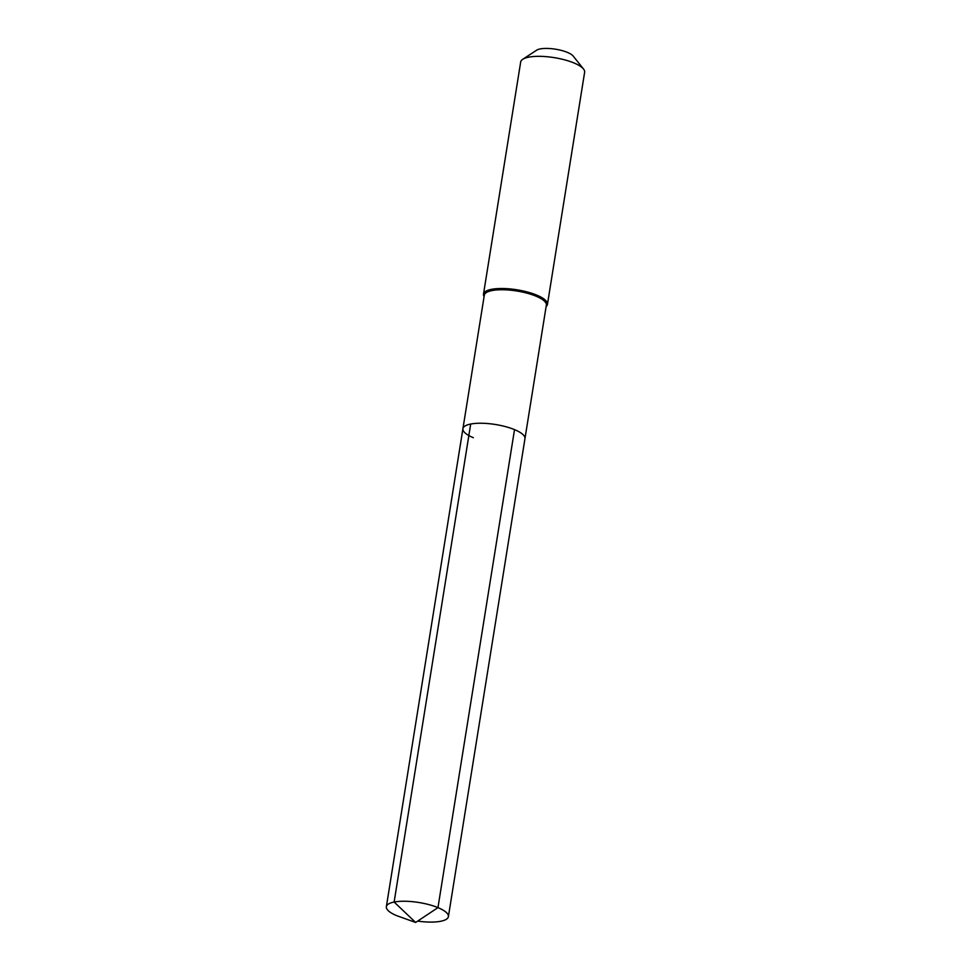 <?xml version="1.0" encoding="UTF-8"?>
<svg xmlns="http://www.w3.org/2000/svg" width="971" height="971" viewBox="0 0 971 971"><rect width="100%" height="100%" fill="white"/><g stroke="black" fill="none" stroke-linecap="round" stroke-linejoin="round"><path stroke-width="1.46" d="M473.363 437.703A31.412 9.285 -170.9 0 1 462.924 428.697L484.311 295.208A31.412 9.285 -170.9 0 1 503.245 289.759A31.412 9.285 -170.9 0 1 535.907 296.131A31.412 9.285 9.1 0 1 546.345 305.137L524.959 438.637A31.412 9.285 9.1 0 0 514.521 429.631A31.412 9.285 -170.9 0 0 481.859 423.247A31.412 9.285 -170.9 0 0 462.924 428.697A31.412 9.285 -170.9 0 1 481.859 423.247A31.412 9.285 -170.9 0 1 514.521 429.631L437.957 907.63L514.521 429.631A31.412 9.285 9.1 0 1 524.959 438.637L448.396 916.636A31.412 9.285 9.1 0 1 417.676 921.103M583.535 69.026L573.145 56.027A19.432 5.741 9.1 0 0 567.343 52.373A19.432 5.741 -170.9 0 0 536.66 50.189L522.726 59.292A32.383 9.576 -170.9 0 1 573.873 62.921A32.383 9.576 9.1 0 1 583.535 69.026A32.383 9.576 9.1 0 1 584.639 72.206L547.45 304.372A32.383 9.576 9.1 0 0 536.696 295.099A32.383 9.576 -170.9 0 0 503.027 288.508A32.383 9.576 -170.9 0 0 483.497 294.128A32.383 9.576 -170.9 0 0 484.08 296.58M547.45 304.372A32.383 9.576 9.1 0 1 546.127 306.52M522.726 59.292A32.383 9.576 -170.9 0 0 520.687 61.962L483.497 294.128M470.692 424.048L394.129 902.047L415.649 922.45L437.957 907.63A31.412 9.285 -170.9 0 0 405.308 901.246A31.412 9.285 -170.9 0 0 386.361 906.696A31.412 9.285 -170.9 0 0 396.799 915.702L415.649 922.45L437.957 907.63A31.412 9.285 9.1 0 1 448.396 916.636M462.924 428.697L386.361 906.696"/></g></svg>
